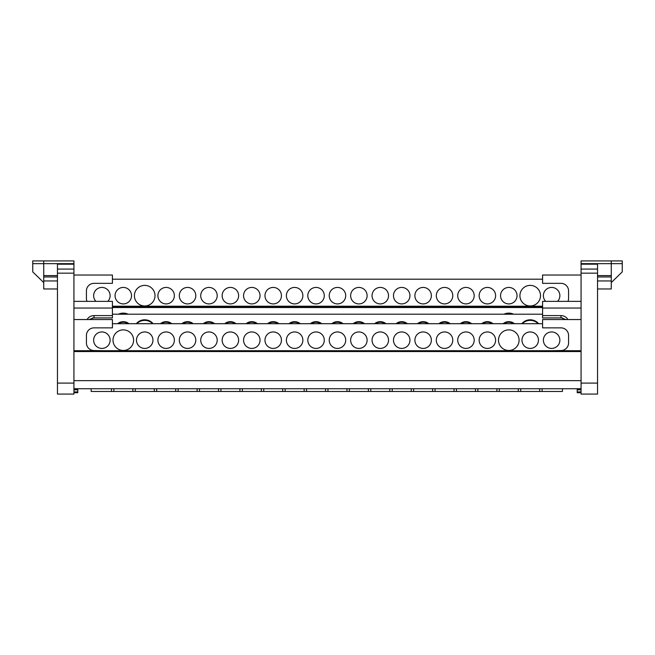 <?xml version="1.0" encoding="UTF-8"?>
<svg xmlns="http://www.w3.org/2000/svg" width="655" height="655" viewBox="0 0 655 655"><rect width="100%" height="100%" fill="white"/><g stroke="black" fill="none" stroke-linecap="round" stroke-linejoin="round"><path stroke-width="0.98" d="M597.54 273.16L597.54 394.089L581.067 394.089L581.067 273.16L597.54 273.16L597.54 264.186L581.067 264.186L581.067 269.074L597.54 269.074M581.067 273.16L581.067 269.074M597.54 264.186L581.067 264.186L581.067 263.654L611.271 263.654L611.271 276.975L597.54 276.975L611.271 276.975L611.271 280.954L597.54 280.954M611.271 260.911L622.25 260.911L622.25 263.654L611.271 263.654L611.271 260.911L581.067 260.911L581.067 263.654M581.067 392.713L577.219 392.713L577.219 388.734M503.998 314.203A10.3 9.334 180 0 1 508.796 313.131A10.3 9.334 180 0 1 513.585 314.203M542.577 307.531L112.423 307.531M118.506 314.203A10.3 9.334 180 0 1 123.296 313.131A10.3 9.334 180 0 1 128.093 314.203M512.095 314.203A10.3 9.334 -0 0 0 508.796 313.712A10.3 9.334 -0 0 0 505.488 314.203M126.603 314.203A10.3 9.334 -0 0 0 123.296 313.712A10.3 9.334 -0 0 0 119.996 314.203M92.511 317.921L112.423 317.921L112.423 301.374L73.933 301.374M581.067 301.374L542.577 301.374L542.577 315.587L560.967 315.587A7.614 6.894 180 0 1 567.852 319.542M565.928 319.542L560.967 317.765L560.967 315.587M562.489 317.921L542.577 317.921L542.577 315.587M503.138 323.701A8.237 7.467 180 0 1 508.796 321.671A8.237 7.467 180 0 1 514.445 323.701M481.728 323.701A8.237 7.467 180 0 1 487.377 321.671A8.237 7.467 180 0 1 493.027 323.701M460.309 323.701A8.237 7.467 180 0 1 465.959 321.671A8.237 7.467 180 0 1 471.608 323.701M438.891 323.701A8.237 7.467 180 0 1 444.54 321.671A8.237 7.467 180 0 1 450.198 323.701M417.472 323.701A8.237 7.467 180 0 1 423.13 321.671A8.237 7.467 180 0 1 428.779 323.701M396.062 323.701A8.237 7.467 180 0 1 401.712 321.671A8.237 7.467 180 0 1 407.361 323.701M374.644 323.701A8.237 7.467 180 0 1 380.293 321.671A8.237 7.467 180 0 1 385.942 323.701M353.225 323.701A8.237 7.467 180 0 1 358.875 321.671A8.237 7.467 180 0 1 364.532 323.701M331.807 323.701A8.237 7.467 180 0 1 337.464 321.671A8.237 7.467 180 0 1 343.114 323.701M310.396 323.701A8.237 7.467 180 0 1 316.046 321.671A8.237 7.467 180 0 1 321.695 323.701M288.978 323.701A8.237 7.467 180 0 1 294.627 321.671A8.237 7.467 180 0 1 300.277 323.701M267.559 323.701A8.237 7.467 180 0 1 273.209 321.671A8.237 7.467 180 0 1 278.866 323.701M246.141 323.701A8.237 7.467 180 0 1 251.798 321.671A8.237 7.467 180 0 1 257.448 323.701M224.731 323.701A8.237 7.467 180 0 1 230.38 321.671A8.237 7.467 180 0 1 236.029 323.701M203.312 323.701A8.237 7.467 180 0 1 208.961 321.671A8.237 7.467 180 0 1 214.611 323.701M542.577 314.203L112.423 314.203M181.893 323.701A8.237 7.467 180 0 1 187.543 321.671A8.237 7.467 180 0 1 193.2 323.701M160.475 323.701A8.237 7.467 180 0 1 166.133 321.671A8.237 7.467 180 0 1 171.782 323.701M136.338 323.701A10.3 9.334 180 0 1 144.714 319.804A10.3 9.334 180 0 1 153.09 323.701M117.646 323.701A8.237 7.467 180 0 1 123.296 321.671A8.237 7.467 180 0 1 128.945 323.701M521.838 323.701A10.3 9.334 180 0 1 530.206 319.804A10.3 9.334 180 0 1 538.582 323.701M513.676 323.701A8.237 7.467 0 0 0 508.796 322.252A8.237 7.467 0 0 0 503.908 323.701M492.257 323.701A8.237 7.467 0 0 0 487.377 322.252A8.237 7.467 0 0 0 482.489 323.701M470.847 323.701A8.237 7.467 0 0 0 465.959 322.252A8.237 7.467 0 0 0 461.079 323.701M449.428 323.701A8.237 7.467 0 0 0 444.54 322.252A8.237 7.467 0 0 0 439.661 323.701M428.01 323.701A8.237 7.467 0 0 0 423.13 322.252A8.237 7.467 0 0 0 418.242 323.701M406.591 323.701A8.237 7.467 0 0 0 401.712 322.252A8.237 7.467 0 0 0 396.824 323.701M385.181 323.701A8.237 7.467 0 0 0 380.293 322.252A8.237 7.467 0 0 0 375.413 323.701M363.762 323.701A8.237 7.467 0 0 0 358.875 322.252A8.237 7.467 0 0 0 353.995 323.701M342.344 323.701A8.237 7.467 0 0 0 337.464 322.252A8.237 7.467 0 0 0 332.576 323.701M320.925 323.701A8.237 7.467 0 0 0 316.046 322.252A8.237 7.467 0 0 0 311.158 323.701M299.515 323.701A8.237 7.467 0 0 0 294.627 322.252A8.237 7.467 0 0 0 289.747 323.701M278.097 323.701A8.237 7.467 0 0 0 273.209 322.252A8.237 7.467 0 0 0 268.329 323.701M256.678 323.701A8.237 7.467 0 0 0 251.798 322.252A8.237 7.467 0 0 0 246.91 323.701M235.268 323.701A8.237 7.467 0 0 0 230.38 322.252A8.237 7.467 0 0 0 225.492 323.701M213.849 323.701A8.237 7.467 0 0 0 208.961 322.252A8.237 7.467 0 0 0 204.082 323.701M192.431 323.701A8.237 7.467 0 0 0 187.543 322.252A8.237 7.467 0 0 0 182.663 323.701M171.012 323.701A8.237 7.467 0 0 0 166.133 322.252A8.237 7.467 0 0 0 161.245 323.701M152.59 323.701A10.3 9.334 0 0 0 144.714 320.385A10.3 9.334 0 0 0 136.838 323.701M128.184 323.701A8.237 7.467 0 0 0 123.296 322.252A8.237 7.467 0 0 0 118.416 323.701M538.082 323.701A10.3 9.334 0 0 0 530.206 320.385A10.3 9.334 0 0 0 522.33 323.701M87.148 319.542A7.614 6.894 180 0 1 94.033 315.587L94.033 317.765L89.072 319.542M94.033 315.587L112.423 315.587M73.933 308.046L112.423 308.046M581.067 308.046L542.577 308.046M104.382 350.72L94.033 350.54A7.614 7.614 0 0 1 86.419 342.925L86.419 335.466A7.614 7.614 0 0 1 94.033 327.86L112.423 327.86L112.423 319.542L73.933 319.542M542.577 323.701L112.423 323.701M508.796 329.883A10.3 10.3 0 0 1 519.087 340.182A10.3 10.3 0 0 1 508.796 350.474A10.3 10.3 0 0 1 498.496 340.182A10.3 10.3 0 0 1 508.796 329.883M487.377 331.946A8.237 8.237 0 0 1 495.614 340.182A8.237 8.237 0 0 1 487.377 348.419A8.237 8.237 0 0 1 479.141 340.182A8.237 8.237 0 0 1 487.377 331.946M465.959 331.946A8.237 8.237 0 0 1 474.195 340.182A8.237 8.237 0 0 1 465.959 348.419A8.237 8.237 0 0 1 457.722 340.182A8.237 8.237 0 0 1 465.959 331.946M444.54 331.946A8.237 8.237 0 0 1 452.777 340.182A8.237 8.237 0 0 1 444.54 348.419A8.237 8.237 0 0 1 436.304 340.182A8.237 8.237 0 0 1 444.54 331.946M423.13 331.946A8.237 8.237 0 0 1 431.367 340.182A8.237 8.237 0 0 1 423.13 348.419A8.237 8.237 0 0 1 414.893 340.182A8.237 8.237 0 0 1 423.13 331.946M401.712 331.946A8.237 8.237 0 0 1 409.948 340.182A8.237 8.237 0 0 1 401.712 348.419A8.237 8.237 0 0 1 393.475 340.182A8.237 8.237 0 0 1 401.712 331.946M380.293 331.946A8.237 8.237 0 0 1 388.53 340.182A8.237 8.237 0 0 1 380.293 348.419A8.237 8.237 0 0 1 372.056 340.182A8.237 8.237 0 0 1 380.293 331.946M358.875 331.946A8.237 8.237 0 0 1 367.111 340.182A8.237 8.237 0 0 1 358.875 348.419A8.237 8.237 0 0 1 350.638 340.182A8.237 8.237 0 0 1 358.875 331.946M337.464 331.946A8.237 8.237 0 0 1 345.701 340.182A8.237 8.237 0 0 1 337.464 348.419A8.237 8.237 0 0 1 329.228 340.182A8.237 8.237 0 0 1 337.464 331.946M316.046 331.946A8.237 8.237 0 0 1 324.282 340.182A8.237 8.237 0 0 1 316.046 348.419A8.237 8.237 0 0 1 307.809 340.182A8.237 8.237 0 0 1 316.046 331.946M294.627 331.946A8.237 8.237 0 0 1 302.864 340.182A8.237 8.237 0 0 1 294.627 348.419A8.237 8.237 0 0 1 286.391 340.182A8.237 8.237 0 0 1 294.627 331.946M273.209 331.946A8.237 8.237 0 0 1 281.445 340.182A8.237 8.237 0 0 1 273.209 348.419A8.237 8.237 0 0 1 264.972 340.182A8.237 8.237 0 0 1 273.209 331.946M251.798 331.946A8.237 8.237 0 0 1 260.035 340.182A8.237 8.237 0 0 1 251.798 348.419A8.237 8.237 0 0 1 243.562 340.182A8.237 8.237 0 0 1 251.798 331.946M230.38 331.946A8.237 8.237 0 0 1 238.617 340.182A8.237 8.237 0 0 1 230.38 348.419A8.237 8.237 0 0 1 222.143 340.182A8.237 8.237 0 0 1 230.38 331.946M208.961 331.946A8.237 8.237 0 0 1 217.198 340.182A8.237 8.237 0 0 1 208.961 348.419A8.237 8.237 0 0 1 200.725 340.182A8.237 8.237 0 0 1 208.961 331.946M187.543 331.946A8.237 8.237 0 0 1 195.788 340.182A8.237 8.237 0 0 1 187.543 348.419A8.237 8.237 0 0 1 179.306 340.182A8.237 8.237 0 0 1 187.543 331.946M166.133 331.946A8.237 8.237 0 0 1 174.369 340.182A8.237 8.237 0 0 1 166.133 348.419A8.237 8.237 0 0 1 157.896 340.182A8.237 8.237 0 0 1 166.133 331.946M144.714 331.946A8.237 8.237 0 0 1 152.951 340.182A8.237 8.237 0 0 1 144.714 348.419A8.237 8.237 0 0 1 136.477 340.182A8.237 8.237 0 0 1 144.714 331.946M123.296 329.883A10.3 10.3 0 0 1 133.595 340.182A10.3 10.3 0 0 1 123.296 350.474A10.3 10.3 0 0 1 113.004 340.182A10.3 10.3 0 0 1 123.296 329.883M101.877 331.946A8.237 8.237 0 0 1 110.122 340.182A8.237 8.237 0 0 1 101.877 348.419A8.237 8.237 0 0 1 93.64 340.182A8.237 8.237 0 0 1 101.877 331.946M530.206 331.946A8.237 8.237 0 0 1 538.443 340.182A8.237 8.237 0 0 1 530.206 348.419A8.237 8.237 0 0 1 521.969 340.182A8.237 8.237 0 0 1 530.206 331.946M551.625 331.946A8.237 8.237 0 0 1 559.861 340.182A8.237 8.237 0 0 1 551.625 348.419A8.237 8.237 0 0 1 543.388 340.182A8.237 8.237 0 0 1 551.625 331.946M581.067 319.542L542.577 319.542L542.577 327.86L560.967 327.86A7.614 7.614 0 0 1 568.581 335.466L568.581 342.925A7.614 7.614 0 0 1 560.967 350.54L550.618 350.72M542.127 391.477L539.72 391.477L539.72 388.734L542.119 388.734L542.127 391.477L562.408 391.477L562.481 388.734M530.206 391.477L539.72 391.477L539.72 388.734L520.709 388.734L520.717 391.477L530.206 391.477M520.717 391.477L518.301 391.477L518.301 388.734L520.709 388.734M499.298 391.477L496.891 391.477L496.891 388.734L499.29 388.734L499.298 391.477L518.301 391.477L518.301 388.734L508.796 388.734M477.88 391.477L475.473 391.477L475.473 388.734L477.872 388.734L477.88 391.477L496.891 391.477L496.891 388.734M465.959 391.477L475.473 391.477L475.473 388.734L456.453 388.734L456.461 391.477L465.959 391.477M456.461 391.477L454.054 391.477L454.054 388.734L456.453 388.734M444.54 391.477L454.054 391.477L454.054 388.734L435.043 388.734L435.051 391.477L444.54 391.477M435.051 391.477L432.636 391.477L432.636 388.734L435.043 388.734M413.632 391.477L411.225 391.477L411.225 388.734L413.624 388.734L413.632 391.477L432.636 391.477L432.636 388.734M401.712 391.477L411.225 391.477L411.225 388.734L392.206 388.734L392.214 391.477L401.712 391.477M392.214 391.477L389.807 391.477L389.807 388.734L392.206 388.734M370.796 391.477L368.388 391.477L368.388 388.734L370.787 388.734L370.796 391.477L389.807 391.477L389.807 388.734L380.293 388.734M349.385 391.477L346.97 391.477L346.97 388.734L349.377 388.734L349.385 391.477L368.388 391.477L368.388 388.734L358.875 388.734M327.959 388.734L327.967 391.477L346.97 391.477L346.97 388.734M327.967 391.477L325.551 391.477L325.56 388.734M306.548 388.734L306.556 391.477L325.551 391.477M306.556 391.477L304.141 391.477L304.149 388.734M285.138 388.734L285.146 391.477L304.141 391.477M285.146 391.477L282.731 391.477L282.739 388.734M263.736 388.734L263.744 391.477L282.731 391.477M263.744 391.477L261.32 391.477L261.329 388.734M242.325 388.734L242.334 391.477L261.32 391.477M242.334 391.477L239.918 391.477L239.927 388.734M220.915 388.734L220.923 391.477L239.918 391.477M220.923 391.477L218.508 391.477L218.516 388.734M199.505 388.734L199.513 391.477L218.508 391.477M199.513 391.477L197.098 391.477L197.106 388.734M178.103 388.734L178.111 391.477L197.098 391.477M178.111 391.477L175.687 391.477L175.696 388.734M156.692 388.734L156.701 391.477L175.687 391.477M156.701 391.477L154.285 391.477L154.293 388.734M135.282 388.734L135.29 391.477L154.285 391.477M135.29 391.477L132.875 391.477L132.883 388.734M113.872 388.734L113.88 391.477L132.875 391.477M113.88 391.477L111.465 391.477L111.473 388.734M91.119 388.734L91.184 391.477L111.465 391.477M413.624 388.734L423.13 388.734M581.067 388.734L73.933 388.734M77.781 388.734L77.781 392.713L73.933 392.713M581.067 350.72L73.933 350.72M57.46 280.954L43.729 280.954L43.729 276.975L57.46 276.975L43.729 276.975L43.729 263.654L73.933 263.654L73.933 394.089L57.46 394.089L57.46 273.16L73.933 273.16M73.933 263.654L73.933 260.911L32.75 260.911L32.75 263.654L43.729 263.654L43.729 260.911M57.46 264.186L73.933 264.211L57.46 264.186L57.46 273.16M32.75 271.899L34.158 273.266L32.75 271.899L32.75 263.654L32.75 271.899L43.729 282.575L34.158 273.266M620.842 273.266L611.271 282.575L611.271 276.959M622.25 263.654L622.25 271.899L611.271 282.575M542.577 279.194L112.423 279.194M508.796 287.43A8.237 8.237 0 0 1 517.032 295.675A8.237 8.237 0 0 1 508.796 303.912A8.237 8.237 0 0 1 500.559 295.675A8.237 8.237 0 0 1 508.796 287.43M487.377 287.43A8.237 8.237 0 0 1 495.614 295.675A8.237 8.237 0 0 1 487.377 303.912A8.237 8.237 0 0 1 479.141 295.675A8.237 8.237 0 0 1 487.377 287.43M465.959 287.43A8.237 8.237 0 0 1 474.195 295.675A8.237 8.237 0 0 1 465.959 303.912A8.237 8.237 0 0 1 457.722 295.675A8.237 8.237 0 0 1 465.959 287.43M444.54 287.43A8.237 8.237 0 0 1 452.777 295.675A8.237 8.237 0 0 1 444.54 303.912A8.237 8.237 0 0 1 436.304 295.675A8.237 8.237 0 0 1 444.54 287.43M423.13 287.43A8.237 8.237 0 0 1 431.367 295.675A8.237 8.237 0 0 1 423.13 303.912A8.237 8.237 0 0 1 414.893 295.675A8.237 8.237 0 0 1 423.13 287.43M401.712 287.43A8.237 8.237 0 0 1 409.948 295.675A8.237 8.237 0 0 1 401.712 303.912A8.237 8.237 0 0 1 393.475 295.675A8.237 8.237 0 0 1 401.712 287.43M380.293 287.43A8.237 8.237 0 0 1 388.53 295.675A8.237 8.237 0 0 1 380.293 303.912A8.237 8.237 0 0 1 372.056 295.675A8.237 8.237 0 0 1 380.293 287.43M358.875 287.43A8.237 8.237 0 0 1 367.111 295.675A8.237 8.237 0 0 1 358.875 303.912A8.237 8.237 0 0 1 350.638 295.675A8.237 8.237 0 0 1 358.875 287.43M337.464 287.43A8.237 8.237 0 0 1 345.701 295.675A8.237 8.237 0 0 1 337.464 303.912A8.237 8.237 0 0 1 329.228 295.675A8.237 8.237 0 0 1 337.464 287.43M316.046 287.43A8.237 8.237 0 0 1 324.282 295.675A8.237 8.237 0 0 1 316.046 303.912A8.237 8.237 0 0 1 307.809 295.675A8.237 8.237 0 0 1 316.046 287.43M294.627 287.43A8.237 8.237 0 0 1 302.864 295.675A8.237 8.237 0 0 1 294.627 303.912A8.237 8.237 0 0 1 286.391 295.675A8.237 8.237 0 0 1 294.627 287.43M273.209 287.43A8.237 8.237 0 0 1 281.445 295.675A8.237 8.237 0 0 1 273.209 303.912A8.237 8.237 0 0 1 264.972 295.675A8.237 8.237 0 0 1 273.209 287.43M251.798 287.43A8.237 8.237 0 0 1 260.035 295.675A8.237 8.237 0 0 1 251.798 303.912A8.237 8.237 0 0 1 243.562 295.675A8.237 8.237 0 0 1 251.798 287.43M230.38 287.43A8.237 8.237 0 0 1 238.617 295.675A8.237 8.237 0 0 1 230.38 303.912A8.237 8.237 0 0 1 222.143 295.675A8.237 8.237 0 0 1 230.38 287.43M208.961 287.43A8.237 8.237 0 0 1 217.198 295.675A8.237 8.237 0 0 1 208.961 303.912A8.237 8.237 0 0 1 200.725 295.675A8.237 8.237 0 0 1 208.961 287.43M187.543 287.43A8.237 8.237 0 0 1 195.788 295.675A8.237 8.237 0 0 1 187.543 303.912A8.237 8.237 0 0 1 179.306 295.675A8.237 8.237 0 0 1 187.543 287.43M166.133 287.43A8.237 8.237 0 0 1 174.369 295.675A8.237 8.237 0 0 1 166.133 303.912A8.237 8.237 0 0 1 157.896 295.675A8.237 8.237 0 0 1 166.133 287.43M144.714 285.375A10.3 10.3 0 0 1 155.014 295.675A10.3 10.3 0 0 1 144.714 305.967A10.3 10.3 0 0 1 134.414 295.675A10.3 10.3 0 0 1 144.714 285.375M123.296 287.43A8.237 8.237 0 0 1 131.532 295.675A8.237 8.237 0 0 1 123.296 303.912A8.237 8.237 0 0 1 115.059 295.675A8.237 8.237 0 0 1 123.296 287.43M95.941 301.374A8.237 8.237 0 0 1 101.877 287.43A8.237 8.237 0 0 1 107.821 301.374M530.206 285.375A10.3 10.3 0 0 1 540.506 295.675A10.3 10.3 0 0 1 530.206 305.967A10.3 10.3 0 0 1 519.914 295.675A10.3 10.3 0 0 1 530.206 285.375M545.681 301.374A8.237 8.237 0 0 1 551.625 287.43A8.237 8.237 0 0 1 557.569 301.374M542.577 306.212L112.423 306.212M87.025 301.374A7.614 7.614 0 0 1 86.419 298.418L86.419 290.959A7.614 7.614 0 0 1 94.033 283.345L112.423 283.345L112.423 275.034L73.933 275.034M53.342 260.911L45.105 260.911M43.729 280.954L43.729 288.97L57.46 288.97M597.54 288.97L611.271 288.97L611.271 280.954M581.067 275.034L542.577 275.034L542.577 283.345L560.967 283.345A7.614 7.614 0 0 1 568.581 290.959L568.581 298.418A7.614 7.614 0 0 1 567.975 301.374M597.54 383.101L581.067 383.101M581.067 389.447L577.219 389.447M581.067 391.919L577.219 391.919M577.219 389.815L581.067 389.815M581.067 380.645L73.933 380.645M73.933 351.555L581.067 351.555M77.781 389.447L73.933 389.447M73.933 389.815L77.781 389.815M77.781 391.919L73.933 391.919M73.933 383.101L57.46 383.101M57.46 276.975L43.729 276.975L57.46 276.975M597.54 276.975L611.271 276.975L597.54 276.975M57.46 275.599L43.729 275.599M112.423 307.048L542.577 307.048M611.271 275.599L597.54 275.599M73.933 269.074L57.46 269.074"/></g></svg>
